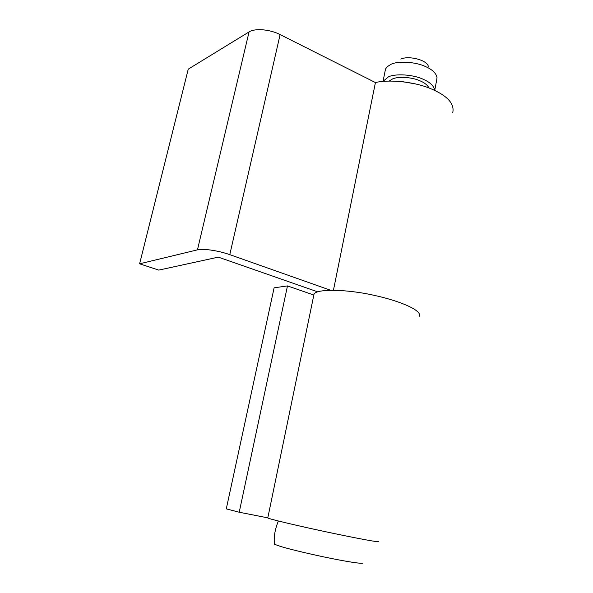 <?xml version="1.0" encoding="UTF-8"?>
<svg xmlns="http://www.w3.org/2000/svg" width="593" height="593" viewBox="0 0 593 593"><rect width="100%" height="100%" fill="white"/><g stroke="black" fill="none" stroke-linecap="round" stroke-linejoin="round"><path stroke-width="0.89" d="M385.102 71.071L385.494 69.114L387.007 66.898L390.824 64.407C397.473 60.797 415.552 61.687 425.581 66.594C432.29 69.537 436.107 73.184 437.019 77.527L436.715 79.892M400.816 59.1C408.866 55.179 428.487 60.404 428.354 66.957M385.494 69.114L383.034 81.397L388.326 76.92C394.968 73.443 413.091 74.414 423.165 79.262C430.177 82.294 434.024 86.007 434.713 90.388M389.216 81.056L392.418 79.017C397.762 76.26 412.157 77.053 420.185 80.893C424.618 82.783 427.568 85.147 429.035 87.979M402.892 81.73L415.93 83.998M274.433 543.544L274.492 544.285L280.786 546.516C289.295 549.148 312.511 554.707 331.465 558.48C350.404 562.238 360.922 563.78 363.027 563.105M333.451 290.192L375.428 82.553L280.118 34.587C269.978 29.316 254.886 28.064 249.06 31.918L188.24 69.151L139.614 263.811L158.754 270.111L218.328 257.14L317.655 291.823M375.428 82.553C388.667 79.321 413.484 81.523 430.296 88.476C447.159 95.54 454.653 103.553 452.778 112.507M330.427 290.199L229.78 254.649L280.118 34.587M139.614 263.811L197.454 249.853C202.999 248.341 218.713 250.654 229.78 254.649M267.806 517.852L239.216 512.226L226.289 508.868L274.114 287.835L287.486 285.908L313.838 295.04M314.031 294.091L267.784 517.971L314.031 294.091C316.64 288.739 345.964 289.11 372.99 295.077C403.047 301.548 422.987 311.369 419.199 316.447M267.784 517.971C269.133 519.008 298.739 526.05 327.358 532.106C359.136 538.852 381.343 542.862 378.542 541.513M239.216 512.226L287.486 285.908M197.454 249.853L249.06 31.918M434.728 90.395L436.678 79.996M274.492 544.285C273.588 537.48 274.87 529.719 278.354 520.995"/></g></svg>
